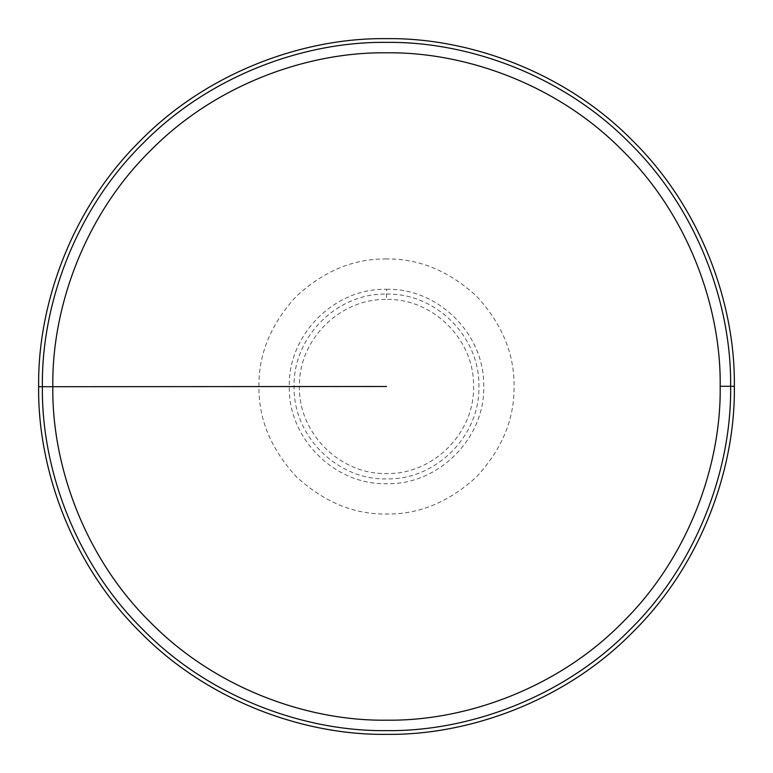 <?xml version="1.0" encoding="UTF-8"?>
<svg xmlns="http://www.w3.org/2000/svg" width="773" height="773" viewBox="0 0 773 773"><rect width="100%" height="100%" fill="white"/><g stroke="black" fill="none" stroke-linecap="round" stroke-linejoin="round"><path stroke-width="0.58" stroke-dasharray="3.87 2.9" d="M386.5 258.955C353.947 258.52 323.887 270.965 296.31 296.31C270.965 323.887 258.52 353.947 258.955 386.5C258.52 419.053 270.965 449.113 296.31 476.69C323.887 502.035 353.947 514.48 386.5 514.045C419.053 514.48 449.113 502.035 476.69 476.69C502.035 449.113 514.48 419.053 514.045 386.5C514.48 353.947 502.035 323.887 476.69 296.31C449.113 270.965 419.053 258.52 386.5 258.955M386.5 294.117C435.866 292.822 480.13 337.115 478.883 386.5C480.13 435.885 435.866 480.178 386.5 478.883C337.134 480.178 292.87 435.885 294.117 386.5C292.87 337.115 337.134 292.822 386.5 294.117M386.5 289.295C438.436 287.962 485.038 334.564 483.705 386.5C485.038 438.436 438.436 485.038 386.5 483.705C334.564 485.038 287.962 438.436 289.305 386.5C287.962 334.564 334.564 287.962 386.5 289.295L386.5 299.47C433.006 298.272 474.728 339.994 473.53 386.5C474.728 433.006 433.006 474.728 386.5 473.53C339.994 474.728 298.272 433.006 299.47 386.5C298.272 339.994 339.994 298.272 386.5 299.47"/><path stroke-width="1.16" d="M38.65 386.713C37.481 305.142 71.232 208.72 140.386 140.686C208.333 71.454 304.717 37.577 386.287 38.65C467.858 37.481 564.28 71.232 632.314 140.386C701.546 208.333 735.423 304.717 734.35 386.287C735.519 467.858 701.768 564.28 632.614 632.314C564.667 701.546 468.283 735.423 386.713 734.35C305.142 735.519 208.72 701.768 140.686 632.614C71.454 564.667 37.577 468.283 38.65 386.713L42.389 386.713C41.23 306.021 74.623 210.623 143.024 143.324C210.246 74.836 305.596 41.336 386.287 42.389C466.979 41.23 562.377 74.623 629.676 143.024C698.164 210.246 731.664 305.596 730.611 386.287C731.77 466.979 698.377 562.377 629.976 629.676C562.754 698.164 467.404 731.664 386.713 730.611C306.021 731.77 210.623 698.377 143.324 629.976C74.836 562.754 41.327 467.404 42.389 386.713L52.815 386.703C51.781 464.95 84.276 557.41 150.687 622.594C215.957 688.927 308.456 721.306 386.703 720.185C464.95 721.209 557.41 688.724 622.594 622.313C688.927 557.043 721.306 464.544 720.185 386.297C721.209 308.05 688.724 215.59 622.313 150.406C557.043 84.073 464.544 51.694 386.297 52.815C308.05 51.791 215.59 84.276 150.406 150.687C84.073 215.957 51.694 308.456 52.815 386.703L386.5 386.5M720.185 386.297L734.35 386.287"/></g></svg>
